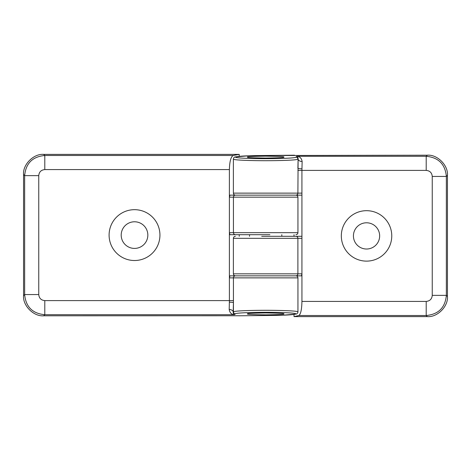 <?xml version="1.0" encoding="UTF-8"?>
<svg xmlns="http://www.w3.org/2000/svg" width="471" height="471" viewBox="0 0 471 471"><rect width="100%" height="100%" fill="white"/><g stroke="black" fill="none" stroke-linecap="round" stroke-linejoin="round"><path stroke-width="0.71" d="M366.544 249.018A13.117 13.117 0 0 1 353.427 235.906A13.117 13.117 0 0 1 366.544 222.789A13.117 13.117 0 0 1 379.655 235.906A13.117 13.117 0 0 1 366.544 249.018M366.544 261.122A25.222 25.222 0 0 1 341.322 235.906A25.222 25.222 0 0 1 366.544 210.684A25.222 25.222 0 0 1 391.766 235.906A25.222 25.222 0 0 1 366.544 261.122M294.016 314.469L294.016 316.606L427.303 316.606C437.282 317.507 448.345 306.438 447.45 296.459L447.45 175.347C448.345 165.368 437.282 154.3 427.303 155.2L261.711 155.536C237.266 155.636 226.127 157.432 245.038 158.268C262.241 159.198 295.9 158.486 295.888 157.19A2.019 2.014 -135 0 1 297.902 159.204C296.553 160.169 281.281 160.693 264.779 160.705C248.511 160.676 233.116 160.028 233.38 159.121L233.38 193.128L297.896 193.128L298.108 159.004C298.084 157.479 297.643 156.578 296.783 156.295C299.78 156.431 301.564 158.179 302.135 161.535L301.923 170.402L426.208 170.402C429.876 170.755 431.895 172.769 432.248 176.442L432.248 295.364L446.355 295.364C445.201 307.64 438.483 314.357 426.208 315.511L298.844 315.511C300.722 314.292 301.752 309.594 301.935 301.411L301.935 273.834L233.38 273.834L233.38 238.326C233.504 237.107 234.181 236.43 235.4 236.307M247.505 157.102C246.474 156.655 252.527 156.337 265.662 156.148C278.803 156.337 284.855 156.655 283.825 157.102C284.855 157.55 278.803 157.867 265.662 158.056C252.527 157.867 246.474 157.55 247.505 157.102M294.016 234.693L294.016 236.307M294.522 155.2L294.198 155.242M261.711 275.853L301.475 275.853L301.929 273.834L301.929 193.128L297.896 193.128A2.019 2.014 90 0 1 295.882 195.147L301.475 195.147M426.208 170.402L426.208 156.295C438.483 157.449 445.201 164.167 446.355 176.442L447.45 175.347M298.844 315.511L294.016 316.606M261.711 195.147L295.882 195.147M301.475 236.307L261.711 236.307M432.248 176.442L446.355 176.442L446.355 295.364L447.45 296.459M432.248 295.364C431.895 299.038 429.876 301.051 426.208 301.411L426.208 315.511L427.303 316.606M301.929 168.801A4.033 0.459 0.3 0 1 297.902 168.341L298.108 159.004A4.033 2.532 -177.6 0 0 302.135 161.535M281.805 236.307L281.805 234.693M249.524 236.307L249.524 234.693M134.518 248.411A13.318 13.318 0 0 1 121.2 235.094A13.318 13.318 0 0 1 134.518 221.782A13.318 13.318 0 0 1 147.835 235.094A13.318 13.318 0 0 1 134.518 248.411M134.518 260.516A25.422 25.422 0 0 1 109.095 235.094A25.422 25.422 0 0 1 134.518 209.677A25.422 25.422 0 0 1 159.94 235.094A25.422 25.422 0 0 1 134.518 260.516M269.877 195.147L229.96 195.147L229.395 197.166L297.943 197.166L297.943 232.674C297.819 233.893 297.148 234.57 295.929 234.693M229.395 197.166L229.395 277.872L297.943 277.872L297.943 311.879C297.778 313.127 297.142 313.863 296.041 314.086L282.73 315.205L269.889 315.464C294.24 315.352 305.126 313.556 286.191 312.726C268.947 311.802 235.429 312.52 235.441 313.81L234.546 314.705C231.549 314.569 229.766 312.821 229.189 309.465L229.401 300.598L44.792 300.598L44.792 314.705C32.517 313.551 25.799 306.833 24.645 294.558L23.55 295.653C22.655 305.632 33.718 316.7 43.697 315.8L239.209 315.758M283.825 313.898C284.855 314.345 278.803 314.663 265.662 314.852C252.527 314.663 246.474 314.345 247.505 313.898C246.474 313.45 252.527 313.133 265.662 312.944C278.803 313.133 284.855 313.45 283.825 313.898M239.227 236.307L239.227 234.693M239.227 156.325L239.227 154.394L43.697 154.394C33.718 153.493 22.655 164.562 23.55 174.541L23.55 295.653M235.447 195.147A2.019 2.014 90 0 0 233.433 197.166L233.433 232.674L229.395 232.674L229.96 234.693L269.877 234.693M269.877 275.853L229.96 275.853L229.395 277.872L229.401 300.598L233.433 300.598L233.428 311.796C234.77 310.831 250.048 310.307 266.545 310.295C282.812 310.324 298.202 310.966 297.943 311.879M238.903 315.8L269.877 315.464L238.921 315.8M44.792 300.598C41.124 300.245 39.105 298.231 38.752 294.558L38.752 175.636L24.645 175.636C25.799 163.36 32.517 156.643 44.792 155.489L43.697 154.394M38.752 175.636C39.105 171.962 41.124 169.949 44.792 169.589L44.792 155.489L233.227 155.489L239.227 154.394M233.227 155.489C230.896 156.708 229.618 161.406 229.389 169.589L229.389 197.166M235.441 313.81A2.019 2.014 45 0 1 233.428 311.796L233.222 311.996C233.239 313.521 233.681 314.422 234.546 314.705L44.792 314.705L43.697 315.8M38.752 294.558L24.645 294.558L24.645 175.636L23.55 174.541M229.395 302.199A4.033 0.459 -179.7 0 1 233.428 302.659L233.222 311.996A4.033 2.532 2.4 0 0 229.189 309.465M295.888 157.19L296.783 156.295L426.208 156.295L427.303 155.2M295.882 275.853A2.019 2.014 -90 0 0 297.896 273.834L297.896 238.326L233.38 238.326M426.208 301.411L301.935 301.411M301.923 193.128L301.923 170.402L297.896 170.402M294.505 155.2L261.711 155.536M301.929 238.326L297.896 238.326A2.019 2.014 -90 0 0 295.882 236.307M235.447 234.693A2.019 2.014 90 0 1 233.433 232.674L297.943 232.674M44.792 169.589L229.389 169.589M235.447 275.853A2.019 2.014 -90 0 0 233.433 277.872L233.433 300.598M233.38 159.121C233.592 157.797 234.228 157.061 235.288 156.914L248.623 155.795L261.699 155.53M233.38 273.834C233.504 275.052 234.181 275.729 235.4 275.853M233.38 193.128C233.504 194.352 234.181 195.023 235.4 195.147M297.943 197.166C297.819 195.948 297.148 195.271 295.929 195.147M297.943 277.872C297.819 276.648 297.148 275.977 295.929 275.853"/></g></svg>
